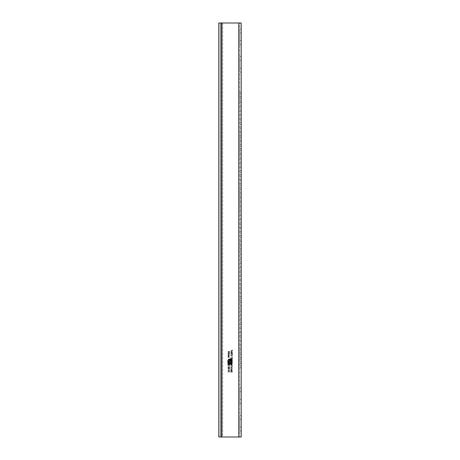 <?xml version="1.0" encoding="UTF-8"?>
<svg xmlns="http://www.w3.org/2000/svg" width="460" height="460" viewBox="0 0 460 460"><rect width="100%" height="100%" fill="white"/><g stroke="black" fill="none" stroke-linecap="round" stroke-linejoin="round"><path stroke-width="0.34" stroke-dasharray="2.3 1.72" d="M228.114 363.521A0.402 0.402 0 0 0 228.131 363.636L228.315 363.774A0.328 0.328 0 0 0 228.384 363.779A0.673 0.673 0 0 0 228.493 363.756L228.442 363.676A0.328 0.328 0 0 1 228.396 363.688L228.235 363.572A0.305 0.305 0 0 1 228.223 363.509L228.396 363.331A0.38 0.38 0 0 1 228.482 363.348L228.493 363.256A1.702 1.702 0 0 0 228.447 363.245A0.402 0.402 0 0 0 228.309 363.245L228.137 363.394A0.333 0.333 0 0 0 228.114 363.521M231.88 362.813L231.501 362.813L231.88 362.813M231.529 362.813L231.851 362.813L231.529 362.813M231.794 361.1A1.794 1.794 0 0 0 230 359.306A1.794 1.794 0 0 0 228.206 361.1A1.794 1.794 0 0 0 230 362.894A1.794 1.794 0 0 0 231.794 361.1M228.252 361.1A1.748 1.748 0 0 0 230 362.848A1.748 1.748 0 0 0 231.748 361.1A1.748 1.748 0 0 0 230 359.352A1.748 1.748 0 0 0 228.252 361.1M239.763 224.296L241.212 224.296L241.212 222.663L241.212 224.296L239.763 224.296L239.763 222.663L239.763 224.296M239.763 219.949L241.212 219.949L241.212 218.316L241.212 219.949L239.763 219.949L239.763 218.316L239.763 219.949M239.763 215.602L241.212 215.602L241.212 213.969L241.212 215.602L239.763 215.602L239.763 213.969L239.763 215.602M239.763 211.255L241.212 211.255L241.212 209.622L241.212 211.255L239.763 211.255L239.763 209.622L239.763 211.255M239.763 206.908L241.212 206.908L241.212 205.275L241.212 206.908L239.763 206.908L239.763 205.275L239.763 206.908M239.763 202.561L241.212 202.561L241.212 200.928L241.212 202.561L239.763 202.561L239.763 200.928L239.763 202.561M239.763 198.214L241.212 198.214L241.212 196.581L241.212 198.214L239.763 198.214L239.763 196.581L239.763 198.214M239.763 193.867L241.212 193.867L241.212 192.234L241.212 193.867L239.763 193.867L239.763 192.234L239.763 193.867M239.763 189.52L241.212 189.52L241.212 187.887L241.212 189.52L239.763 189.52L239.763 187.887L239.763 189.52M239.763 185.173L241.212 185.173L241.212 183.54L241.212 185.173L239.763 185.173L239.763 183.54L239.763 185.173M239.763 180.826L241.212 180.826L241.212 179.193L241.212 180.826L239.763 180.826L239.763 179.193L239.763 180.826M239.763 176.479L241.212 176.479L241.212 174.846L241.212 176.479L239.763 176.479L239.763 174.846L239.763 176.479M239.763 172.132L241.212 172.132L241.212 170.499L241.212 172.132L239.763 172.132L239.763 170.499L239.763 172.132M239.763 167.785L241.212 167.785L241.212 166.152L241.212 167.785L239.763 167.785L239.763 166.152L239.763 167.785M239.763 163.438L241.212 163.438L241.212 161.805L241.212 163.438L239.763 163.438L239.763 161.805L239.763 163.438M239.763 159.091L241.212 159.091L241.212 157.458L241.212 159.091L239.763 159.091L239.763 157.458L239.763 159.091M239.763 154.744L241.212 154.744L241.212 153.111L241.212 154.744L239.763 154.744L239.763 153.111L239.763 154.744M239.763 150.397L241.212 150.397L241.212 148.764L241.212 150.397L239.763 150.397L239.763 148.764L239.763 150.397M239.763 146.05L241.212 146.05L241.212 144.417L241.212 146.05L239.763 146.05L239.763 144.417L239.763 146.05M239.763 141.703L241.212 141.703L241.212 140.07L241.212 141.703L239.763 141.703L239.763 140.07L239.763 141.703M239.763 137.356L241.212 137.356L241.212 135.723L241.212 137.356L239.763 137.356L239.763 135.723L239.763 137.356M239.763 133.009L241.212 133.009L241.212 131.376L241.212 133.009L239.763 133.009L239.763 131.376L239.763 133.009M239.763 128.662L241.212 128.662L241.212 127.029L241.212 128.662L239.763 128.662L239.763 127.029L239.763 128.662M239.763 124.315L241.212 124.315L241.212 122.682L241.212 124.315L239.763 124.315L239.763 122.682L239.763 124.315M239.763 119.968L241.212 119.968L241.212 118.335L241.212 119.968L239.763 119.968L239.763 118.335L239.763 119.968M239.763 115.621L241.212 115.621L241.212 113.988L241.212 115.621L239.763 115.621L239.763 113.988L239.763 115.621M239.763 111.274L241.212 111.274L241.212 109.641L241.212 111.274L239.763 111.274L239.763 109.641L239.763 111.274M239.763 106.927L241.212 106.927L241.212 105.294L241.212 106.927L239.763 106.927L239.763 105.294L239.763 106.927M239.763 102.58L241.212 102.58L241.212 100.947L241.212 102.58L239.763 102.58L239.763 100.947L239.763 102.58M239.763 98.233L241.212 98.233L241.212 96.6L241.212 98.233L239.763 98.233L239.763 96.6L239.763 98.233M239.763 93.886L241.212 93.886L241.212 92.253L241.212 93.886L239.763 93.886L239.763 92.253L239.763 93.886M239.763 228.643L241.212 228.643L241.212 227.01L241.212 228.643L239.763 228.643L239.763 227.01L239.763 228.643M239.763 237.337L241.212 237.337L241.212 235.704L241.212 237.337L239.763 237.337L239.763 235.704L239.763 237.337M239.763 232.99L241.212 232.99L241.212 231.357L241.212 232.99L239.763 232.99L239.763 231.357L239.763 232.99M221.921 23L222.646 23L222.646 437L221.921 437L222.646 437L221.921 437L222.646 437L222.646 23L241.212 23L241.212 437L218.787 437L221.921 437L218.787 437L218.787 23L221.271 23L218.787 23L218.787 437L218.787 23L238.728 23L220.236 23L220.236 437L220.236 23L221.921 23L221.921 437L221.921 23M239.763 241.684L241.212 241.684L241.212 240.051L241.212 241.684L239.763 241.684L239.763 240.051L241.212 240.051L239.763 240.051L239.763 241.684M239.763 246.031L241.212 246.031L241.212 244.398L241.212 246.031L239.763 246.031L239.763 244.398L241.212 244.398L239.763 244.398L239.763 246.031M239.763 250.378L241.212 250.378L241.212 248.745L241.212 250.378L239.763 250.378L239.763 248.745L241.212 248.745L239.763 248.745L239.763 250.378M239.763 254.725L241.212 254.725L241.212 253.092L241.212 254.725L239.763 254.725L239.763 253.092L241.212 253.092L239.763 253.092L239.763 254.725M239.763 259.072L241.212 259.072L241.212 257.439L241.212 259.072L239.763 259.072L239.763 257.439L241.212 257.439L239.763 257.439L239.763 259.072M239.763 263.419L241.212 263.419L241.212 261.786L241.212 263.419L239.763 263.419L239.763 261.786L241.212 261.786L239.763 261.786L239.763 263.419M239.763 267.766L241.212 267.766L241.212 266.133L241.212 267.766L239.763 267.766L239.763 266.133L241.212 266.133L239.763 266.133L239.763 267.766M239.763 272.113L241.212 272.113L241.212 270.48L241.212 272.113L239.763 272.113L239.763 270.48L241.212 270.48L239.763 270.48L239.763 272.113M239.763 276.46L241.212 276.46L241.212 274.827L241.212 276.46L239.763 276.46L239.763 274.827L241.212 274.827L239.763 274.827L239.763 276.46M239.763 280.807L241.212 280.807L241.212 279.174L241.212 280.807L239.763 280.807L239.763 279.174L241.212 279.174L239.763 279.174L239.763 280.807M239.763 285.154L241.212 285.154L241.212 283.521L241.212 285.154L239.763 285.154L239.763 283.521L241.212 283.521L239.763 283.521L239.763 285.154M239.763 289.501L241.212 289.501L241.212 287.868L241.212 289.501L239.763 289.501L239.763 287.868L241.212 287.868L239.763 287.868L239.763 289.501M239.763 293.848L241.212 293.848L241.212 292.215L241.212 293.848L239.763 293.848L239.763 292.215L241.212 292.215L239.763 292.215L239.763 293.848M239.763 298.195L241.212 298.195L241.212 296.562L241.212 298.195L239.763 298.195L239.763 296.562L241.212 296.562L239.763 296.562L239.763 298.195M239.763 302.542L241.212 302.542L241.212 300.909L241.212 302.542L239.763 302.542L239.763 300.909L241.212 300.909L239.763 300.909L239.763 302.542M239.763 306.889L241.212 306.889L241.212 305.256L241.212 306.889L239.763 306.889L239.763 305.256L241.212 305.256L239.763 305.256L239.763 306.889M239.763 311.236L241.212 311.236L241.212 309.603L241.212 311.236L239.763 311.236L239.763 309.603L241.212 309.603L239.763 309.603L239.763 311.236M239.763 315.583L241.212 315.583L241.212 313.95L241.212 315.583L239.763 315.583L239.763 313.95L241.212 313.95L239.763 313.95L239.763 315.583M239.763 319.93L241.212 319.93L241.212 318.297L241.212 319.93L239.763 319.93L239.763 318.297L241.212 318.297L239.763 318.297L239.763 319.93M239.763 324.277L241.212 324.277L241.212 322.644L241.212 324.277L239.763 324.277L239.763 322.644L241.212 322.644L239.763 322.644L239.763 324.277M239.763 328.624L241.212 328.624L241.212 326.991L241.212 328.624L239.763 328.624L239.763 326.991L241.212 326.991L239.763 326.991L239.763 328.624M239.763 332.971L241.212 332.971L241.212 331.338L241.212 332.971L239.763 332.971L239.763 331.338L241.212 331.338L239.763 331.338L239.763 332.971M239.763 337.318L241.212 337.318L241.212 335.685L241.212 337.318L239.763 337.318L239.763 335.685L241.212 335.685L239.763 335.685L239.763 337.318M239.763 341.665L241.212 341.665L241.212 340.032L241.212 341.665L239.763 341.665L239.763 340.032L241.212 340.032L239.763 340.032L239.763 341.665M239.763 346.012L241.212 346.012L241.212 344.379L241.212 346.012L239.763 346.012L239.763 344.379L241.212 344.379L239.763 344.379L239.763 346.012M239.763 350.359L241.212 350.359L241.212 348.726L241.212 350.359L239.763 350.359L239.763 348.726L241.212 348.726L239.763 348.726L239.763 350.359M239.763 354.706L241.212 354.706L241.212 353.073L241.212 354.706L239.763 354.706L239.763 353.073L241.212 353.073L239.763 353.073L239.763 354.706M239.763 359.053L241.212 359.053L241.212 357.42L241.212 359.053L239.763 359.053L239.763 357.42L241.212 357.42L239.763 357.42L239.763 359.053M239.763 363.4L241.212 363.4L241.212 361.767L241.212 363.4L239.763 363.4L239.763 361.767L241.212 361.767L239.763 361.767L239.763 363.4M239.763 367.747L241.212 367.747L241.212 366.114L241.212 367.747L239.763 367.747L239.763 366.114L241.212 366.114L239.763 366.114L239.763 367.747M231.288 369.236L230.69 369.437L232.415 369.437L231.633 369.236L232.415 368.31L231.696 368.903L230.69 368.287L231.524 369.046L230.69 369.437L232.415 369.437L231.633 369.236L232.415 368.31L231.696 368.903L230.69 368.287L231.524 369.046L231.288 369.236M231.552 366.873L230.667 367.534L231.529 368.201L232.438 367.534L231.552 366.873L230.667 367.534L231.529 368.201L232.438 367.534L231.552 366.873M232.214 366.056L230.69 366.252L232.214 366.252L232.415 366.718L232.415 365.591L232.214 366.056L230.69 366.252L232.214 366.252L232.415 366.718L232.415 365.591L232.214 366.056M231.179 362.514L230.667 363.026L231.288 363.618L230.868 363.038L231.167 362.716L231.966 363.578L232.438 363.072L231.926 362.537L232.237 363.066L231.828 363.325L231.179 362.514L230.667 363.026L231.288 363.618L230.868 363.038L231.167 362.716L231.966 363.578L232.438 363.072L231.926 362.537L232.237 363.066L231.828 363.325L231.179 362.514M232.15 362.072L230.69 362.072L232.415 362.273L230.949 361.6L232.415 360.922L230.69 360.922L232.15 361.123L230.69 361.502L232.15 362.072L230.69 362.273L232.415 362.273L230.949 361.6L232.415 360.922L230.69 360.922L232.15 361.123L230.69 361.502L232.15 362.072M231.219 360.433L232.415 360.03L230.69 359.473L231.219 359.841L230.69 360.801L232.415 360.03L230.69 359.473L231.219 360.433M232.214 357.339L230.69 357.541L232.214 357.541L232.415 358.006L232.415 356.874L232.214 357.339L230.69 357.541L232.214 357.541L232.415 358.006L232.415 356.874L232.214 357.339M231.179 355.108L230.667 355.62L231.288 356.212L230.868 355.626L231.167 355.304L231.966 356.166L232.438 355.666L231.926 355.131L232.237 355.66L231.828 355.919L231.179 355.108L230.667 355.62L231.288 356.212L230.868 355.626L231.167 355.304L231.966 356.166L232.438 355.666L231.926 355.131L232.237 355.66L231.828 355.919L231.179 355.108M232.214 354.286L230.69 354.487L232.214 354.487L232.415 354.953L232.415 353.826L232.214 354.286L230.69 354.487L232.214 354.487L232.415 354.953L232.415 353.826L232.214 354.286M231.466 353.447L230.69 353.648L232.415 353.648L232.415 353.027L231.949 352.544L231.483 352.923L230.69 352.423L231.466 353.24L230.69 353.648L232.415 353.648L232.415 353.027L231.949 352.544L231.483 352.923L230.69 352.423L231.466 353.447M229.649 365.838L227.924 365.723L229.27 365.901L229.017 366.229L229.649 365.723L227.924 365.723L229.27 365.901L229.017 366.229L229.649 365.838M228.465 364.797L228.148 365.067L227.924 364.395L227.924 365.303L229.172 364.596L229.166 365.28L229.649 364.837L229.172 364.418L228.148 365.067L227.924 364.395L227.924 365.303L229.172 364.596L229.166 365.28L229.649 364.837L229.172 364.418L228.465 364.797M228.631 363.71L228.436 364.24L228.631 363.71M228.442 362.647L227.901 363.112L228.39 363.555L228.102 363.107L228.447 362.825L228.746 363.216L229.454 363.112L229.206 363.532L229.649 363.118L228.442 362.647L227.901 363.112L228.39 363.555L228.102 363.107L228.447 362.825L228.746 363.216L229.454 363.112L229.206 363.532L229.649 363.118L228.442 362.647M227.901 362.02L228.775 362.468L229.649 362.02L228.775 361.566L227.901 362.02L228.068 362.336L229.649 362.02L228.775 361.566L227.901 362.02M231.564 370.984L230.69 371.645L230.69 372.157L232.415 372.157L232.265 371.209L231.564 370.984L230.69 371.645L230.69 372.157L232.415 372.157L232.265 371.209L231.564 370.984M228.654 351.722L227.924 351.923L229.649 352.452L228.89 351.808L229.649 351.193L227.924 351.722L229.649 352.452L228.89 351.808L229.649 351.193L228.654 351.722M228.654 353.027L227.924 353.228L229.649 353.757L228.89 353.113L229.649 352.498L227.924 353.027L229.649 353.757L227.924 354.332L229.649 353.935L228.89 353.113L229.649 352.498L228.654 353.027M229.385 355.637L227.924 355.637L229.649 355.839L228.189 355.16L229.649 354.487L227.924 354.487L229.385 354.689L227.924 355.068L229.385 355.637L227.924 355.839L229.649 355.839L228.189 355.16L229.649 354.487L227.924 354.487L229.385 354.689L227.924 355.068L229.385 355.637M229.385 357.276L227.924 357.276L229.649 357.472L228.189 356.799L229.649 356.126L227.924 356.126L229.385 356.322L227.924 356.701L229.385 357.276L227.924 357.472L229.649 357.472L228.189 356.799L229.649 356.126L227.924 356.126L229.385 356.322L227.924 356.701L229.385 357.276M227.901 366.994L228.436 367.448L229.649 366.994L228.43 366.539L227.901 366.994L229.218 367.402L229.649 366.994L229.212 366.585L227.901 366.994M228.114 367.73L227.901 368.092L228.39 368.529L228.102 368.092L228.505 367.799L228.746 368.506L229.626 368.374L229.626 367.69L228.959 368.293L228.516 367.626L228.114 367.73L227.901 368.092L228.39 368.529L228.102 368.092L228.505 367.799L228.746 368.506L229.626 368.374L229.626 367.69L228.959 368.293L228.516 367.626L228.114 367.73M229.649 369.087L227.924 368.972L229.27 369.15L229.017 369.483L229.649 368.972L227.924 368.972L229.27 369.15L229.017 369.483L229.649 369.087M228.413 369.811L227.901 370.329L228.522 370.921L228.102 370.334L228.401 370.012L229.201 370.875L229.672 370.375L229.166 369.834L229.471 370.363L229.063 370.622L228.413 369.811L227.901 370.329L228.522 370.921L228.102 370.334L228.401 370.012L229.201 370.875L229.672 370.375L229.166 369.834L229.471 370.363L229.063 370.622L228.413 369.811M228.413 371.116L227.901 371.634L228.522 372.226L228.102 371.64L228.401 371.318L229.201 372.18L229.672 371.674L229.166 371.139L229.471 371.668L229.063 371.927L228.413 371.116L227.901 371.634L228.522 372.226L228.102 371.64L228.401 371.318L229.201 372.18L229.672 371.674L229.166 371.139L229.471 371.668L229.063 371.927L228.413 371.116M232.214 350.261L230.69 350.462L232.214 350.462L232.415 350.928L232.415 349.801L232.214 350.261L230.69 350.462L232.214 350.462L232.415 350.928L232.415 349.801L232.214 350.261M230.891 351.693L232.415 351.124L231.42 351.124L230.667 351.676L231.42 352.233L232.415 352.233L230.891 351.693L232.415 351.124L231.42 351.124L230.667 351.676L231.42 352.233L232.415 352.233L230.891 351.693M231.466 359.11L230.69 359.306L232.415 359.306L232.415 358.685L231.949 358.202L231.483 358.587L230.69 358.087L231.466 358.903L230.69 359.306L232.415 359.306L232.415 358.685L231.949 358.202L231.483 358.587L230.69 358.087L231.466 359.11M231.219 365.234L232.415 364.832L230.69 364.274L231.219 364.642L230.69 365.602L232.415 364.832L230.69 364.274L231.219 365.234M231.219 370.565L232.415 370.162L230.69 369.598L231.219 369.972L230.69 370.933L232.415 370.162L230.69 369.598L231.219 370.565M241.212 32.936L241.212 44.562L241.212 29.037L241.212 32.936L239.763 32.936L239.763 40.664L239.763 29.037L239.763 32.936L241.212 32.936M241.212 60.536L241.212 72.162L241.212 56.637L241.212 60.536L239.763 60.536L239.763 68.264L239.763 56.637L239.763 60.536L241.212 60.536M241.212 427.064L241.212 419.336L241.212 430.962L241.212 427.064L239.763 427.064L239.763 415.437L239.763 430.962L239.763 427.064L241.212 427.064M241.212 419.336L241.212 415.437L241.212 419.336L239.763 419.336L241.212 419.336M241.212 399.464L241.212 391.736L241.212 403.362L241.212 399.464L239.763 399.464L239.763 387.837L239.763 403.362L239.763 399.464L241.212 399.464M241.212 391.736L241.212 387.837L241.212 391.736L239.763 391.736L241.212 391.736M239.763 23L238.728 23L239.763 23L239.763 437L239.763 23M239.763 40.664L239.763 44.562L239.763 40.664L241.212 40.664L239.763 40.664M239.763 68.264L239.763 72.162L239.763 68.264L241.212 68.264L239.763 68.264M220.236 23L220.236 437L220.236 23M239.763 231.357L241.212 231.357L239.763 231.357M239.763 235.704L241.212 235.704L239.763 235.704M239.763 227.01L241.212 227.01L239.763 227.01M239.763 92.253L241.212 92.253L239.763 92.253M239.763 96.6L241.212 96.6L239.763 96.6M239.763 100.947L241.212 100.947L239.763 100.947M239.763 105.294L241.212 105.294L239.763 105.294M239.763 109.641L241.212 109.641L239.763 109.641M239.763 113.988L241.212 113.988L239.763 113.988M239.763 118.335L241.212 118.335L239.763 118.335M239.763 122.682L241.212 122.682L239.763 122.682M239.763 127.029L241.212 127.029L239.763 127.029M239.763 131.376L241.212 131.376L239.763 131.376M239.763 135.723L241.212 135.723L239.763 135.723M239.763 140.07L241.212 140.07L239.763 140.07M239.763 144.417L241.212 144.417L239.763 144.417M239.763 148.764L241.212 148.764L239.763 148.764M239.763 153.111L241.212 153.111L239.763 153.111M239.763 157.458L241.212 157.458L239.763 157.458M239.763 161.805L241.212 161.805L239.763 161.805M239.763 166.152L241.212 166.152L239.763 166.152M239.763 170.499L241.212 170.499L239.763 170.499M239.763 174.846L241.212 174.846L239.763 174.846M239.763 179.193L241.212 179.193L239.763 179.193M239.763 183.54L241.212 183.54L239.763 183.54M239.763 187.887L241.212 187.887L239.763 187.887M239.763 192.234L241.212 192.234L239.763 192.234M239.763 196.581L241.212 196.581L239.763 196.581M239.763 200.928L241.212 200.928L239.763 200.928M239.763 205.275L241.212 205.275L239.763 205.275M239.763 209.622L241.212 209.622L239.763 209.622M239.763 213.969L241.212 213.969L239.763 213.969M239.763 218.316L241.212 218.316L239.763 218.316M239.763 222.663L241.212 222.663L239.763 222.663M232.214 371.668L230.891 371.956L231.012 371.323L231.564 371.185L232.179 371.427L232.214 371.956L230.891 371.956L231.012 371.323L231.564 371.185L232.214 371.668M227.924 354.171L229.649 353.774L227.924 354.171M229.454 362.02L228.102 362.02L229.454 362.02M228.43 366.718L228.764 366.999L228.436 367.27L228.102 366.994L228.764 366.999L228.102 366.994L228.43 366.718M229.206 366.764L229.212 367.224L229.206 366.764M232.214 353.016L232.214 353.447L231.662 353.447L231.943 352.74L232.214 353.447L231.662 353.447L231.943 352.74L232.214 353.016M232.214 358.679L232.214 359.11L231.662 359.11L231.943 358.403L232.214 359.11L231.662 359.11L231.943 358.403L232.214 358.679M231.897 360.232L231.42 360.375L231.42 359.904L232.214 360.14L231.42 360.375L231.42 359.904L231.897 360.232M231.897 365.033L231.42 365.171L231.42 364.699L232.214 364.935L231.42 365.171L231.42 364.699L231.897 365.033M231.552 367.068L232.237 367.534L231.529 368L230.868 367.534L231.552 367.068L232.237 367.534L231.529 368L230.868 367.534L231.552 367.068M231.897 370.363L231.42 370.501L231.42 370.03L232.214 370.265L231.42 370.501L231.42 370.03L231.897 370.363M228.056 364.199L231.943 364.199L232.185 361.1A2.185 2.185 0 0 0 230 358.915A2.185 2.185 0 0 0 227.815 361.1L228.056 364.199M231.943 364.142L232.127 361.1A2.127 2.127 0 0 0 230 358.972A2.127 2.127 0 0 0 227.873 361.1L228.056 364.142L231.943 364.142M231.478 363.774A23.655 23.655 0 0 0 231.437 363.774L231.621 363.239A0.38 0.38 0 0 1 231.731 363.256L231.874 363.434A0.385 0.385 0 0 1 231.863 363.596L231.742 363.739A0.305 0.305 0 0 1 231.604 363.774L231.478 363.774M229.172 362.169L228.844 362.169L228.844 361.37L230.489 361.37L230.489 361.715L229.172 361.715L229.172 362.169M228.798 362.216L228.798 361.324L230.535 361.324L230.535 361.761L229.212 361.761L229.212 362.216L228.798 362.216M229.73 360.559L231.127 360.715L231.127 361.06L229.885 361.06A0.494 0.494 0 0 1 229.465 360.588L229.465 360.542A0.69 0.69 0 0 1 229.58 360.209A0.38 0.38 0 0 1 229.885 360.065L231.127 360.065L231.127 360.41L229.73 360.559M229.77 360.565L231.173 360.674L231.173 361.106L229.885 361.106A0.54 0.54 0 0 1 229.419 360.588L229.419 360.536A0.736 0.736 0 0 1 229.54 360.18A0.425 0.425 0 0 1 229.885 360.019L231.173 360.019L231.173 360.456L229.77 360.565M231.282 363.245L230.995 363.774L231.282 363.245M230.713 363.774L230.816 363.245L230.713 363.774M230.564 363.469L230.293 363.774L230.293 363.245L230.564 363.469M230.006 363.774L230.109 363.245L230.006 363.774M229.643 363.774L229.511 363.245L229.885 363.245L229.643 363.774M229.178 363.239A7.067 7.067 0 0 0 229.212 363.239L229.247 363.239A0.316 0.316 0 0 1 229.293 363.245L229.459 363.774L229.08 363.774L229.178 363.239M228.925 363.245L228.637 363.774L228.925 363.245M221.271 23L221.271 437M238.728 23L238.728 437M239.763 387.837L241.212 387.837M239.763 403.362L241.212 403.362M239.763 415.437L241.212 415.437M239.763 430.962L241.212 430.962M239.763 72.162L241.212 72.162M239.763 56.637L241.212 56.637M239.763 44.562L241.212 44.562M239.763 29.037L241.212 29.037"/><path stroke-width="0.69" d="M228.114 363.521A0.402 0.402 0 0 0 228.131 363.636L228.315 363.774A0.328 0.328 0 0 0 228.384 363.779A0.673 0.673 0 0 0 228.493 363.756L228.442 363.676A0.328 0.328 0 0 1 228.396 363.688L228.235 363.572A0.305 0.305 0 0 1 228.223 363.509L228.396 363.331A0.38 0.38 0 0 1 228.482 363.348L228.493 363.256A1.702 1.702 0 0 0 228.447 363.245A0.402 0.402 0 0 0 228.309 363.245L228.137 363.394A0.333 0.333 0 0 0 228.114 363.521M231.88 362.813L231.501 362.813L231.88 362.813M231.529 362.813L231.851 362.813L231.529 362.813M231.794 361.1A1.794 1.794 0 0 0 230 359.306A1.794 1.794 0 0 0 228.206 361.1A1.794 1.794 0 0 0 230 362.894A1.794 1.794 0 0 0 231.794 361.1M228.252 361.1A1.748 1.748 0 0 0 230 362.848A1.748 1.748 0 0 0 231.748 361.1A1.748 1.748 0 0 0 230 359.352A1.748 1.748 0 0 0 228.252 361.1M221.271 437L218.787 437L218.787 23L221.271 23L221.271 437L241.212 437L241.212 23L221.271 23M228.056 364.199L231.943 364.199L232.185 361.1A2.185 2.185 0 0 0 230 358.915A2.185 2.185 0 0 0 227.815 361.1L228.056 364.199M231.943 364.142L232.127 361.1A2.127 2.127 0 0 0 230 358.972A2.127 2.127 0 0 0 227.873 361.1L228.056 364.142L231.943 364.142M229.747 363.774L229.511 363.245L229.885 363.245L229.747 363.774M230.109 363.774L230.006 363.245L230.109 363.774M230.391 363.469L230.293 363.774L230.391 363.469M230.816 363.774L230.713 363.245L230.816 363.774M230.995 363.245L231.282 363.774L230.995 363.245M231.506 363.774L231.478 363.774A23.655 23.655 0 0 0 231.437 363.774L231.621 363.239A0.38 0.38 0 0 1 231.731 363.256L231.874 363.434A0.385 0.385 0 0 1 231.863 363.596L231.742 363.739A0.305 0.305 0 0 1 231.604 363.774L231.506 363.774M229.178 363.239L229.08 363.774L229.459 363.774L229.293 363.245A0.316 0.316 0 0 0 229.247 363.239L229.212 363.239A7.067 7.067 0 0 1 229.178 363.239M228.637 363.245L228.925 363.774L228.637 363.245M229.212 362.216L228.798 362.216L228.798 361.324L230.535 361.324L230.535 361.761L229.212 361.761L229.212 362.216M229.77 360.559L231.173 360.674L231.173 361.106L229.885 361.106A0.54 0.54 0 0 1 229.419 360.588L229.419 360.536A0.736 0.736 0 0 1 229.54 360.18A0.425 0.425 0 0 1 229.885 360.019L231.173 360.019L231.173 360.456L229.77 360.559M229.172 362.169L228.844 362.169L228.844 361.37L230.489 361.37L230.489 361.715L229.172 361.715L229.172 362.169M229.73 360.559L231.127 360.715L231.127 361.06L229.885 361.06A0.494 0.494 0 0 1 229.465 360.588L229.465 360.542A0.69 0.69 0 0 1 229.58 360.209A0.38 0.38 0 0 1 229.885 360.065L231.127 360.065L231.127 360.41L229.73 360.559M238.728 23L238.728 437"/></g></svg>

